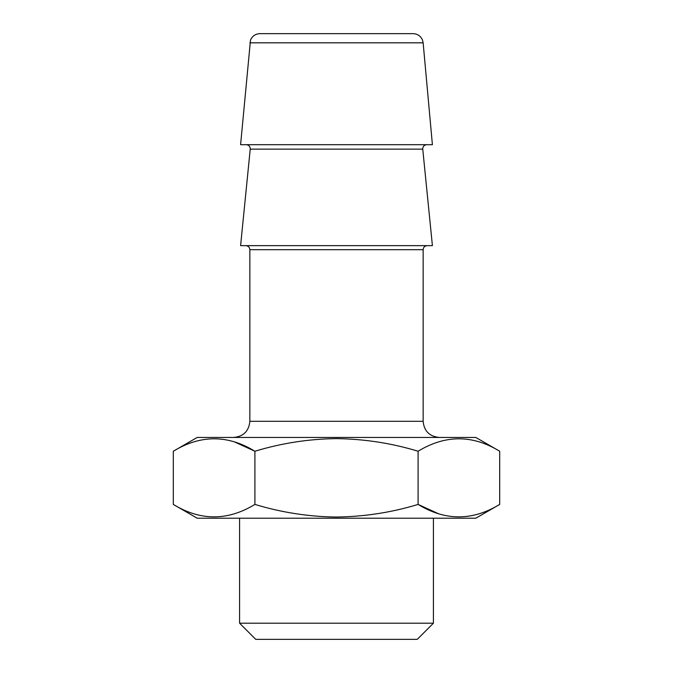 <?xml version="1.0" encoding="UTF-8"?>
<svg xmlns="http://www.w3.org/2000/svg" width="673" height="673" viewBox="0 0 673 673"><rect width="100%" height="100%" fill="white"/><g stroke="black" fill="none" stroke-linecap="round" stroke-linejoin="round"><path stroke-width="1.01" d="M499.694 504.422L475.811 518.21L197.189 518.21L173.306 504.422C200.436 521.003 227.634 521.003 254.907 504.422C281.667 512.523 308.865 516.729 336.5 517.041C364.472 516.671 391.678 512.464 418.093 504.422C445.232 521.003 472.429 521.003 499.694 504.422L499.694 451.238C472.564 434.657 445.366 434.657 418.093 451.238C391.678 443.196 364.472 438.989 336.5 438.619C308.865 438.931 281.667 443.137 254.907 451.238C227.768 434.657 200.571 434.657 173.306 451.238L173.306 504.422M438.375 513.676L418.093 504.422L418.093 451.238M433.412 623.198L239.588 623.198L255.74 639.35L417.26 639.35L433.412 623.198L433.412 518.21M423.14 42.828L422.518 40.144C420.718 36.031 417.571 33.869 413.087 33.65L259.913 33.65C255.429 33.869 252.282 36.031 250.482 40.144L240.598 144.695L432.403 144.695L423.14 42.828L249.86 42.828M250.247 149.137L422.753 149.137L432.403 245.645L240.598 245.645L250.272 148.733C250.053 146.302 248.707 144.956 246.234 144.695M499.694 451.238L475.811 437.45L197.189 437.45L173.306 451.238M234.625 441.984L254.907 451.238L254.907 504.422M249.86 249.683L249.86 421.298L423.14 421.298L423.14 249.683L249.86 249.683C249.641 247.252 248.295 245.906 245.822 245.645M422.753 149.137L422.728 148.733C422.947 146.302 424.293 144.956 426.766 144.695M249.86 421.298C248.901 431.107 243.517 436.491 233.708 437.45M423.14 421.298C424.099 431.107 429.483 436.491 439.292 437.45M423.14 249.683C423.359 247.252 424.705 245.906 427.178 245.645M239.588 518.21L239.588 623.198"/></g></svg>
